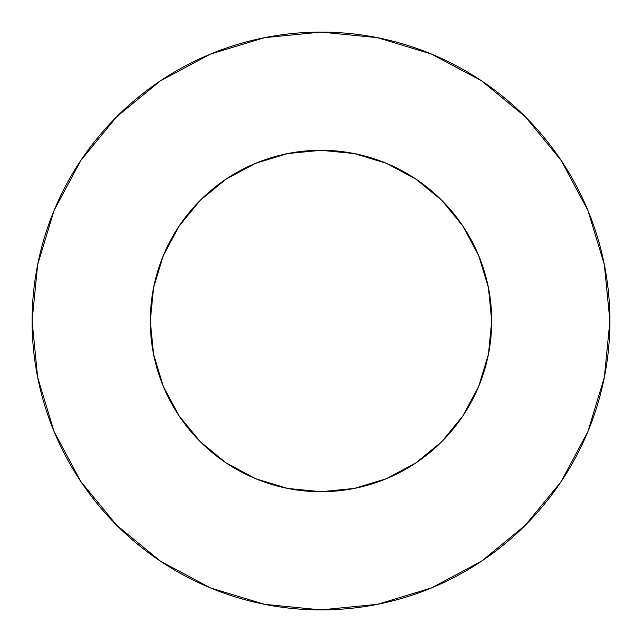 <?xml version="1.0" encoding="UTF-8"?>
<svg xmlns="http://www.w3.org/2000/svg" width="642" height="642" viewBox="0 0 642 642"><rect width="100%" height="100%" fill="white"/><g stroke="black" fill="none" stroke-linecap="round" stroke-linejoin="round"><path stroke-width="0.96" d="M265.05 159.714L287.696 153.566L255.668 163.285L226.161 179.054L200.288 200.288L179.054 226.161L163.285 255.668L153.566 287.696L150.284 321A170.716 170.716 0 0 1 321 150.284A170.716 170.716 0 0 1 491.716 321A170.716 170.716 0 0 1 321 491.716A170.716 170.716 0 0 1 150.284 321L153.566 354.304L163.285 386.332L179.054 415.839L200.288 441.712L226.161 462.946L255.668 478.715L287.696 488.434L265.05 482.286M32.1 321A288.9 288.9 0 0 1 321 32.1A288.9 288.9 0 0 1 609.9 321A288.9 288.9 0 0 1 321 609.9A288.9 288.9 0 0 1 32.1 321L37.653 377.36L54.089 431.56L80.788 481.508L116.716 525.284L160.492 561.212L210.44 587.912L264.64 604.347L321 609.9L377.36 604.347L431.56 587.912L481.508 561.212L525.284 525.284L561.212 481.508L587.912 431.56L604.347 377.36L609.9 321L604.347 264.64L587.912 210.44L561.212 160.492L525.284 116.716L481.508 80.788L431.56 54.089L377.36 37.653L321 32.1L264.64 37.653L210.44 54.089L160.492 80.788L116.716 116.716L80.788 160.492L54.089 210.44L37.653 264.64L32.1 321M376.95 482.286L354.304 488.434L386.332 478.715L415.839 462.946L441.712 441.712L462.946 415.839L478.715 386.332L488.434 354.304L482.286 376.95M159.714 376.95L153.566 354.304M153.566 287.696L159.714 265.05M482.286 265.05L488.434 287.696L478.715 255.668L462.946 226.161L441.712 200.288L415.839 179.054L386.332 163.285L354.304 153.566L376.95 159.714M561.212 160.492L525.284 116.716L481.58 80.844M160.492 80.788L116.716 116.716L80.844 160.42M80.788 481.508L116.716 525.284L160.42 561.156M481.508 561.212L525.284 525.284L561.156 481.58M287.696 488.434L321 491.716L354.304 488.434M488.434 354.304L491.716 321L488.434 287.696M354.304 153.566L321 150.284L287.696 153.566"/></g></svg>
